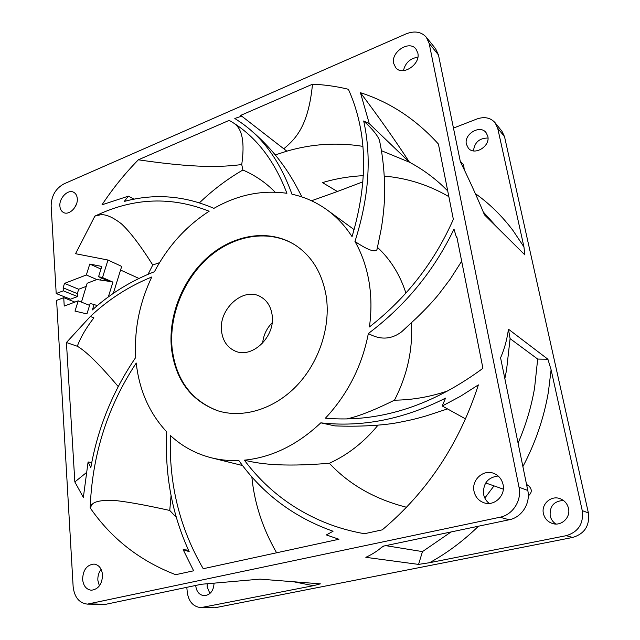 <?xml version="1.0" encoding="UTF-8"?>
<svg xmlns="http://www.w3.org/2000/svg" width="640" height="640" viewBox="0 0 640 640"><rect width="100%" height="100%" fill="white"/><g stroke="black" fill="none" stroke-linecap="round" stroke-linejoin="round"><path stroke-width="0.96" d="M64.232 306.064L78.224 300.84L75 311.104L86.928 313.912L90.168 303.56L94.096 304.456L92.384 309.928C110.32 293.624 131 280.888 154.432 271.72C167.92 246.248 186.16 226.088 209.152 211.232C171.792 196.408 134.472 197.688 97.208 215.056L94.88 216.096L75.568 253.712L107.976 260.032L102.504 277.544L98.56 276.728L101.776 266.448L89.784 264.04L86.344 274.976L64.504 283.392L63.136 287.832L63.32 290.824L56.2 293.536L51.136 205.856C51.384 195.816 55.656 188.488 63.944 183.88L406 33.912C414.464 30.584 421.232 31.68 426.304 37.2L429.168 43.44L519.024 487.208C521.992 500.384 512.816 514.84 500.016 517.224L87.352 604.128C79.072 603.032 74.328 597.144 73.128 586.472L56.6 300.376L63.728 297.68L64.232 306.064M338.96 539.248L203.232 568.712C179.712 528.296 168.776 483.888 170.416 435.496C182.056 446.36 195.728 453.792 211.424 457.816C220.224 460 229.368 460.912 238.856 460.544C262.528 493.776 293.928 517.344 333.064 531.24L326.36 534.936L338.96 539.248M364.432 533.72L382.248 529.856C427.264 492.056 459.312 443.736 478.376 384.88L460.56 396.24L442.248 405.992L445.52 398.136C403.72 419.264 362.152 427.496 320.808 422.84C297.328 444.944 271.848 457.384 244.368 460.168C265.424 488.352 292.336 509.152 325.096 522.568C337.536 527.584 350.648 531.304 364.432 533.72M77.272 198.624C77.008 195.592 75.832 193.488 73.728 192.304C68.136 188.92 59.072 197.968 59.88 206.056C60.136 209.176 61.352 211.328 63.544 212.512C69.12 215.752 78.128 206.688 77.272 198.624M503.08 484.616C501.832 479.184 498.744 475.448 493.824 473.392C483.472 468.976 471.424 479.864 473.992 491.168C475.312 497.048 478.728 500.944 484.232 502.864C494.4 506.408 505.68 495.568 503.08 484.616M417.832 53.032L415.92 48.952C409.2 39.96 390.832 51.984 393.648 63.368L395.768 67.768C402.544 76.384 420.712 64.384 417.832 53.032M102.536 574.848C101.768 568.472 98.952 564.88 94.08 564.072C86.856 564.816 83.032 569.904 82.608 579.336C83.352 585.864 86.256 589.496 91.32 590.232C98.44 589.312 102.184 584.184 102.536 574.848M241.72 116.136L240.624 115.408L312.496 84.216C324.608 84.704 336.576 86.392 348.4 89.28L349.52 91.856C367.4 133.56 368.24 181.824 352.048 236.648C345.096 225.896 336.776 216.984 327.072 209.912C316.336 202.168 304.632 196.944 291.96 194.224C280.392 162.064 263.464 138.232 241.184 122.728L234.8 118.456L241.72 116.136L286.84 151.168C312.032 143.832 337.384 142.232 362.896 146.368M368.352 333.512C405.424 305.648 433.976 270.848 454 229.112L456.432 237.424L456.8 236.696L482.92 368.264L479.952 370.488C429.448 406.84 377.936 422.736 325.424 418.184C347.728 394.216 362.032 365.992 368.352 333.512C380.208 340.104 391.28 339.552 401.568 331.856L405.704 328.104M138.352 159.8L229.192 120.368C254.728 135.024 273.968 159.328 286.912 193.288C261.912 189.784 237.576 194.808 213.92 208.352C184.28 195.576 154.4 193.264 124.272 201.432L128.344 196.168L102.016 204.792C112.768 188.552 124.88 173.552 138.352 159.8C196.176 168.36 222.336 167.056 241.744 164.536L242.896 170.008C255.304 175.408 266.04 182.792 275.112 192.16M447.712 190.88L442.256 185.576C432.128 176.232 421.2 168.448 409.472 162.224C394.928 139.92 378.584 116.752 360.44 92.696C389.952 102.136 415.944 119.256 438.416 144.048L453.352 219.312C434.384 262.216 406.4 298.096 369.416 326.96C371.56 311.488 371.448 296.52 369.072 282.072C366.544 267.096 361.84 253.56 354.96 241.472C367.552 249.912 374.888 252.632 376.968 249.616L377.248 248.384M360.44 92.696L369.304 123.688L363.688 120.984C371.808 157.712 368.904 197.88 354.96 241.472M74.84 481.944L66.432 342.52L90.344 316.48C108.36 299.496 128.84 286.328 151.792 276.976C139.448 303.032 134.096 329.848 135.736 357.44C112.776 391.184 97.808 427.888 90.84 467.544L88.088 461.952L83.352 497.408L74.84 481.944L86.168 472.8M90.176 507.888C111.488 538.696 139.984 560.96 175.68 574.688L193.632 570.8L183.168 549.696L189.176 551.64C172.112 514.592 164.632 474.68 166.744 431.888C149.456 413.344 139.288 390.392 136.232 363.032C108.096 405.792 92.792 452.976 90.32 504.6L90.176 507.888L92.016 504.544L90.32 504.6M171.384 347.704C175.16 379.448 190.512 400.44 217.448 410.672C242.408 418.672 273.64 409.536 296.344 386.112C319.016 362.672 330.832 326.856 326.224 296.296C322.248 273.016 311.784 255.856 294.824 244.816C269.256 228.784 234.52 234.248 208.936 256.168C183.336 278.152 168.312 314.648 171.384 347.704M78.224 300.84L89.6 305.376M63.728 297.68L74.888 302.088M87.352 604.128L105.592 604.344L201.392 584.264L260.032 579.136L320.36 583.848L313.336 585.696L200.832 607.64C193.192 606.688 188.68 601.6 187.28 592.376L186.808 587.32M453.464 128.08L476.952 118.976C484.44 116.408 490.48 117.648 495.072 122.688L501.92 131.2L504.536 136.704L588.376 512.904C589.888 525.6 584.656 533.784 572.664 537.456L214.888 607.776L200.832 607.64M522.888 466.592C535.408 442.912 543.912 418.064 548.384 392.048L551.104 369.776L582.248 510.632C583.768 523.568 578.432 531.912 566.24 535.672L429.584 562.704C447.12 553.048 463.4 540.888 478.432 526.216M519.024 487.208L527.776 490.448C530.72 503.344 521.736 517.456 509.176 519.776L382.752 546.264L381.472 547.432C377.464 550.992 372.256 554.288 365.84 557.328L418.56 564.4L429.584 562.704M495.072 122.688L497.712 128.264L523.952 246.936L524.864 254.888L484.456 214.832C478.504 200.36 471.2 184.12 462.536 166.136L460.336 161.592L438.464 54.944L435.624 48.792L426.304 37.2M551.104 369.776L547.904 359.224L508.432 329.176C507.184 338.576 504.872 347.408 501.488 355.656L500.584 357.832L527.776 490.448M63.32 290.824L77.536 296.56L70.488 299.2L56.2 293.536M77.536 296.56L77.344 293.608L78.68 289.248L86.12 286.424M74.448 208L76.552 203.848M77.344 293.608L63.136 287.832M64.504 283.392L78.68 289.248M86.344 274.976L96.864 279.544L87.184 283.232L81.456 302.128M89.784 264.04L100.952 269.064M100.608 280.088L101.288 277.92M98.56 276.728L109.008 281.312L112.928 282.128L108.304 296.992M102.504 277.544L112.928 282.128M96.864 279.544L109.008 281.312M89.632 305.256L88.872 305.088M311.544 200.76L337.376 191.504L322.464 182.592C335.88 178.632 349.504 176.328 363.352 175.688M362.944 181.808L337.376 191.504M555.888 524.024C552.88 522.024 550.976 519.256 550.176 515.728C549.584 506.16 554 501.072 563.432 500.464M473.48 150.888C474.56 142.328 479.4 138.048 488 138.04M209.928 593.512L207.168 586.936L207.216 583.832M148.096 274.24L152.768 265L159.528 262.664M199.512 202.776C212.792 189.992 227.256 179.072 242.896 170.008M369.304 123.68L409.472 162.224L381.512 150.728M448.848 196.632C428.56 184.88 407.008 178.032 384.216 176.112M138.888 278.416L120.568 270.048M118.224 386.56C99.656 364.624 86.016 351.184 77.296 346.248C80.688 337.216 86.224 327.752 93.88 317.848L90.344 316.48M77.296 346.248L66.432 342.52M92.016 504.544C94.224 501.592 101.04 500.16 112.456 500.264C124.76 501.312 143.856 504.704 169.752 510.456L176.384 517.472M456.432 237.424L457.056 237.968M169.752 510.456L171.08 495.504M276.6 552.784C262.632 528.448 254.384 503.16 251.848 476.944M406.552 507.264C374.88 499.216 349.152 484.544 329.376 463.256C347.8 454.864 364.008 442.176 377.992 425.192M448.712 390.6C430.6 396.816 412.52 400.008 394.472 400.176C407.304 375.184 412.952 349.4 411.424 322.808M405.92 293.08C399.92 274.592 390.432 259.36 377.472 247.392M234.456 123.64C242.4 129.28 244.832 142.912 241.744 164.536M134.16 199.216L128.344 196.168M94.88 216.096L100.32 214.832L97.208 215.056M100.32 214.832C105.568 214.04 112.592 217.032 121.408 223.816C129.944 231.696 140.4 245.424 152.768 265M107.976 260.032L121.696 266.408L113.296 293.424M262.616 343.16C263.44 335.288 266.608 328.496 272.112 322.808M272.096 314.784C270.784 306.256 266.856 300.192 260.296 296.592C243.04 286.632 218.192 309.432 221.592 331.544C222.88 340.968 227.328 347.44 234.944 350.952C252 359.272 275.808 336.416 272.096 314.784M217.784 410.776C191.056 400.464 175.824 379.528 172.072 347.968C169 315.008 183.936 278.616 209.432 256.64C234.92 234.736 269.544 229.168 295.12 245.008M91.768 462.584L88.088 461.952M94.096 304.456L97.24 305.72M188.504 550.168L183.168 549.696M244.368 460.168C257.376 463.352 278.968 467.456 329.376 463.256M465.568 418.928L442.248 405.992M320.808 422.84L334.864 425.888L338.944 426.032M346.72 418.952C358.632 416.328 374.552 410.064 394.472 400.176M363.688 120.984C372.376 128.944 377.632 135.384 379.464 140.32L379.96 142.552M283.784 148.8C295.664 138.792 308.4 126.184 312.496 84.216M293.608 581.76L313.336 585.696M195.752 585.448L195.808 586.24C196.672 591.888 199.432 595.032 204.096 595.672C210.264 595.048 213.584 590.92 214.048 583.304M99.376 585.912L97.856 580.264C97.664 576.104 98.744 572.456 101.096 569.32M528.288 495.936C532.104 492.712 532.248 489.344 528.712 485.848L526.536 484.4M568.488 508.304C567.336 503.736 564.624 500.552 560.344 498.776C551.344 494.944 541.032 504 543.416 513.552C544.64 518.512 547.648 521.824 552.432 523.48C561.272 526.544 570.856 517.544 568.488 508.304M418.56 564.4L422.472 551.6L451.08 531.952M484.824 498.04L494.008 485.88M489.208 503.44C486.232 501.112 484.352 498.048 483.576 494.256C482.952 483.472 487.8 477.384 498.136 475.984M508.432 329.176L510.088 338.632L506.568 369.864L504.848 378.656M510.088 338.632L537.688 359.064L547.904 359.224M518.072 443.12C525.8 425.328 531.288 407.016 534.552 388.2L537.688 359.064M387.568 545.256L386.648 545.792L422.472 551.6M523.952 246.936L513.112 230.672C502.096 216.032 489.496 203.672 475.312 193.576M464.256 169.72L463.632 164.784L460.264 161.216M487.784 136.192L486.024 132.552C479.912 124.4 463.712 134.192 466.408 144.28L468.376 148.208C474.56 156.008 490.528 146.224 487.784 136.192M497.68 227.944L483.264 211.96M403.432 70.624C405.336 62.848 410.144 58.376 417.856 57.2M90.312 603.864L105.592 604.344M203.536 607.416L214.888 607.776M572.664 537.456L566.24 535.672M509.176 519.776L500.016 517.224M438.464 54.944L429.168 43.44M504.536 136.704L497.712 128.264M582.248 510.632L588.376 512.904M275.264 154.928L286.84 151.168M526.672 485.064L528.712 485.848M95.36 215.92L96.368 215.432M242.512 465.528L211.424 457.816M325.096 522.568L327.992 523.704M447.512 408.912L425.848 416.016C415.68 418.888 411.312 419.984 399.76 422.24C383.584 425.584 358.152 426.832 334.864 425.888M461.68 261.248L450.128 279.28L438.736 294.304C433.12 301.208 425.736 309.072 416.592 317.912L401.568 331.848M379.464 140.32C385.128 166.616 384.768 190.336 384.52 197.864C384.576 200.016 383.48 217.136 380.808 231.112L376.968 249.616M354.16 229.648L327.072 209.912M301.952 196.952C294.312 182.144 289.088 172.784 278.92 159.504C268.904 146.44 253.968 131.72 241.184 122.728M503.328 489.152L485.696 482.96M384.048 546L381.472 547.432"/></g></svg>
